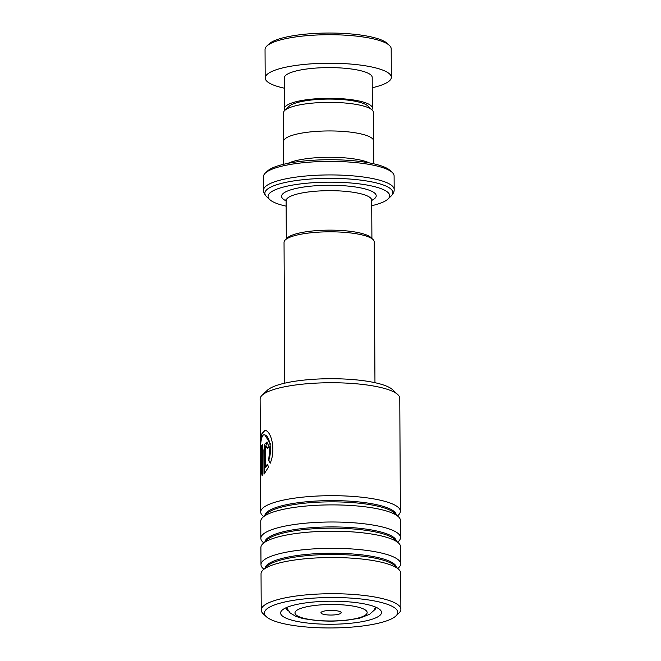 <?xml version="1.0" encoding="UTF-8"?>
<svg xmlns="http://www.w3.org/2000/svg" width="661" height="661" viewBox="0 0 661 661"><rect width="100%" height="100%" fill="white"/><g stroke="black" fill="none" stroke-linecap="round" stroke-linejoin="round"><path stroke-width="0.99" d="M283.635 140.818L283.486 112.866A44.965 10.27 -0.3 0 1 284.734 110.453L288.997 106.371A40.544 9.262 -0.3 0 1 290.485 105.264A40.544 9.262 -0.3 0 1 330.905 99.084A40.544 9.262 -0.3 0 1 367.83 105.958L372.143 109.999A44.965 10.27 -0.3 0 1 373.407 112.395L373.556 140.347M284.734 110.453A44.965 10.27 -0.3 0 1 286.37 109.222A44.965 10.27 -0.3 0 1 331.194 102.372A44.965 10.27 -0.3 0 1 372.143 109.999M285.279 239.926L287.461 237.844A42.841 9.783 -0.3 0 1 289.022 236.671A42.841 9.783 -0.3 0 1 331.731 230.144A42.841 9.783 -0.3 0 1 370.747 237.406L372.953 239.464A45.088 10.295 179.7 0 0 331.88 231.821A45.088 10.295 179.7 0 0 286.932 238.695A45.088 10.295 179.7 0 0 285.279 239.926A45.088 10.295 179.7 0 0 284.04 242.347L284.775 383.157M340.555 613.499A10.138 2.313 179.7 0 0 340.919 612.136A10.138 2.313 179.7 0 0 331.69 610.417A10.138 2.313 179.7 0 0 321.585 611.962A10.138 2.313 179.7 0 0 321.213 612.243A10.138 2.313 179.7 0 0 328.096 614.961A10.138 2.313 179.7 0 0 340.555 613.499M265.268 173.157L267.441 171.067A63.076 14.402 -0.3 0 1 269.746 169.348A63.076 14.402 -0.3 0 1 332.623 159.731A63.076 14.402 -0.3 0 1 390.064 170.431L392.27 172.488A65.323 14.914 179.7 0 0 332.772 161.408A65.323 14.914 179.7 0 0 267.647 171.364A65.323 14.914 179.7 0 0 265.268 173.157A65.323 14.914 179.7 0 0 263.458 176.661L263.532 190.194A65.323 14.914 -0.3 0 1 267.722 184.898A65.323 14.914 -0.3 0 1 340.514 175.115A65.323 14.914 -0.3 0 1 394.179 189.509L394.105 175.975A65.323 14.914 179.7 0 0 392.27 172.488M371.738 205.703A60.82 13.889 179.7 0 0 385.801 200.671A60.82 13.889 179.7 0 0 388.024 199.002A60.82 13.889 179.7 0 0 346.736 182.692A60.82 13.889 179.7 0 0 271.968 191.442A60.82 13.889 179.7 0 0 269.779 199.622A60.82 13.889 179.7 0 0 286.139 206.149M283.668 164.283L283.552 141.471A45.055 10.287 -0.3 0 1 286.436 137.819A45.055 10.287 -0.3 0 1 336.639 131.068A45.055 10.287 -0.3 0 1 373.647 140.991L373.771 163.812M288.056 163.325A45.055 10.287 -0.3 0 1 328.682 157.26A45.055 10.287 -0.3 0 1 369.367 162.903M374.961 382.686L374.217 241.876A45.088 10.295 179.7 0 0 372.953 239.464M266.788 46.063L268.969 43.981A60.82 13.889 -0.3 0 1 271.192 42.321A60.82 13.889 -0.3 0 1 331.814 33.05A60.82 13.889 -0.3 0 1 387.214 43.362L389.412 45.427A63.076 14.402 179.7 0 0 331.971 34.727A63.076 14.402 179.7 0 0 269.093 44.345A63.076 14.402 179.7 0 0 266.788 46.063A63.076 14.402 179.7 0 0 265.044 49.451L265.193 77.965A63.076 14.402 179.7 0 0 284.395 88.202M371.812 109.685A43.923 10.031 179.7 0 0 372.35 108.107A43.923 10.031 179.7 0 0 336.267 98.431A43.923 10.031 179.7 0 0 287.32 105.008A43.923 10.031 179.7 0 0 284.503 108.569A43.923 10.031 179.7 0 0 285.056 110.139M372.35 108.107L372.193 77.403A43.923 10.031 179.7 0 0 336.11 67.728A43.923 10.031 179.7 0 0 287.155 74.305A43.923 10.031 179.7 0 0 284.346 77.866L284.503 108.569M372.242 87.739A63.076 14.402 179.7 0 0 387.296 82.418A63.076 14.402 179.7 0 0 391.337 77.304A63.076 14.402 179.7 0 0 339.523 63.406A63.076 14.402 179.7 0 0 269.242 72.85A63.076 14.402 179.7 0 0 265.193 77.965M391.337 77.304L391.188 48.79A63.076 14.402 179.7 0 0 389.412 45.427M262.045 395.311L267.275 390.304A64.423 14.707 -0.3 0 1 269.63 388.544A64.423 14.707 -0.3 0 1 333.855 378.728A64.423 14.707 -0.3 0 1 392.527 389.651L397.806 394.6A69.826 15.947 179.7 0 0 334.21 382.752A69.826 15.947 179.7 0 0 264.598 393.402A69.826 15.947 179.7 0 0 262.045 395.311A69.826 15.947 179.7 0 0 260.12 399.062L260.442 453.694M268.672 607.674A66.678 15.228 179.7 0 0 266.276 616.647A66.678 15.228 179.7 0 0 326.997 627.95A66.678 15.228 179.7 0 0 393.469 617.787A66.678 15.228 179.7 0 0 395.906 615.961A66.678 15.228 179.7 0 0 350.636 598.081A66.678 15.228 179.7 0 0 268.672 607.674M266.276 616.647L263.194 613.755A69.826 15.947 -0.3 0 1 261.227 610.029A69.826 15.947 -0.3 0 1 265.705 604.369A69.826 15.947 -0.3 0 1 343.513 593.909A69.826 15.947 -0.3 0 1 400.88 609.293A69.826 15.947 -0.3 0 1 398.955 613.044L395.906 615.961M283.85 608.905A50.459 11.518 -0.3 0 1 334.144 601.213A50.459 11.518 -0.3 0 1 380.1 609.773A50.459 11.518 -0.3 0 1 378.29 616.556A50.459 11.518 -0.3 0 1 316.264 623.819A50.459 11.518 -0.3 0 1 282.007 610.285A50.459 11.518 -0.3 0 1 283.85 608.905M373.919 610.417A45.055 10.287 179.7 0 0 376.092 607.31M260.847 538.318L260.756 521.207A69.826 15.947 -0.3 0 1 262.69 517.464A69.826 15.947 -0.3 0 1 265.235 515.547A69.826 15.947 -0.3 0 1 334.846 504.905A69.826 15.947 -0.3 0 1 398.451 516.745A69.826 15.947 -0.3 0 1 400.417 520.48L400.508 537.583A69.826 15.947 179.7 0 0 343.142 522.198A69.826 15.947 179.7 0 0 265.325 532.659A69.826 15.947 179.7 0 0 260.847 538.318A69.826 15.947 179.7 0 0 262.814 542.045L263.731 542.904M397.534 515.886L398.443 515.018A69.826 15.947 179.7 0 0 400.368 511.267A69.826 15.947 179.7 0 0 343.001 495.882A69.826 15.947 179.7 0 0 265.185 506.343A69.826 15.947 179.7 0 0 260.707 512.002A69.826 15.947 179.7 0 0 262.681 515.729L263.599 516.588M260.988 564.634L260.897 547.523A69.826 15.947 -0.3 0 1 262.822 543.78A69.826 15.947 -0.3 0 1 265.375 541.863A69.826 15.947 -0.3 0 1 334.987 531.221A69.826 15.947 -0.3 0 1 398.583 543.069A69.826 15.947 -0.3 0 1 400.558 546.796L400.64 563.899A69.826 15.947 179.7 0 0 343.282 548.514A69.826 15.947 179.7 0 0 265.466 558.975A69.826 15.947 179.7 0 0 260.988 564.634A69.826 15.947 179.7 0 0 262.954 568.361L263.871 569.22M261.227 610.029L261.037 573.839A69.826 15.947 -0.3 0 1 262.962 570.096A69.826 15.947 -0.3 0 1 265.515 568.179A69.826 15.947 -0.3 0 1 335.127 557.537A69.826 15.947 -0.3 0 1 398.723 569.385A69.826 15.947 -0.3 0 1 400.69 573.112L400.88 609.293M264.003 474.193L268.672 466.806L267.218 464.353L265.515 467.666L265.416 449.207L266.507 446.481L267.226 448.257A69.826 15.947 -0.3 0 1 269.3 447.332L266.953 442.002L264.863 444.01L263.879 450.182L264.003 474.193M262.582 445.027A69.38 15.839 -0.3 0 0 262.045 445.621L261.599 445.605L261.731 470.64C260.029 468.36 258.567 432.096 264.813 434.946C269.275 435.467 272.646 450.009 268.63 460.593L270.217 463.064C276.265 449.439 270.861 430.071 264.788 430.394L261.12 434.955L260.368 447.142M268.63 460.593L270.291 443.564L264.813 434.946M261.599 445.605A69.826 15.947 -0.3 0 1 262.582 444.597L262.739 475.185L262.045 475.366L260.475 467.6L260.484 460.891M285.99 607.781A45.055 10.287 179.7 0 0 288.196 610.863M400.368 511.267L399.773 398.327A69.826 15.947 179.7 0 0 397.806 394.6M397.666 542.202L398.575 541.334A69.826 15.947 179.7 0 0 400.508 537.583M397.806 568.518L398.715 567.65A69.826 15.947 179.7 0 0 400.64 563.899M267.622 464.394L265.515 467.666M266.705 446.563L267.622 448.067M267.151 442.035L264.309 450.207L264.433 473.73M265.061 430.427L261.979 433.467L260.872 441.746M260.938 468.699L262.277 475.35M262.045 445.621L262.177 470.657L261.731 470.64M269.027 460.634L270.605 463.113M286.312 238.943L286.114 200.663A42.8 9.775 -0.3 0 1 288.857 197.201A42.8 9.775 -0.3 0 1 336.548 190.789A42.8 9.775 -0.3 0 1 371.705 200.217L371.928 199.341M297.301 609.996A36.082 8.238 179.7 0 0 318.354 620.505A36.082 8.238 179.7 0 0 364.839 615.465A36.082 8.238 179.7 0 0 343.778 604.955A36.082 8.238 179.7 0 0 297.301 609.996M286.114 200.878A47.303 10.799 -0.3 0 1 284.618 192.467A47.303 10.799 -0.3 0 1 345.554 185.865A47.303 10.799 -0.3 0 1 373.159 199.647A47.303 10.799 -0.3 0 1 371.705 200.432M388.024 199.002L391.105 196.061A64.001 14.616 179.7 0 0 347.653 178.891A64.001 14.616 179.7 0 0 268.969 188.104A64.001 14.616 179.7 0 0 266.672 196.705C264.483 194.466 263.433 192.301 263.532 190.194M264.871 515.373A65.736 15.013 -0.3 0 1 269.044 510.631A65.736 15.013 -0.3 0 1 341.01 500.749A65.736 15.013 -0.3 0 1 396.245 514.679M265.011 541.69A65.736 15.013 -0.3 0 1 269.176 536.955A65.736 15.013 -0.3 0 1 341.15 527.065A65.736 15.013 -0.3 0 1 396.377 540.995M265.152 568.006A65.736 15.013 -0.3 0 1 269.316 563.271A65.736 15.013 -0.3 0 1 341.291 553.381A65.736 15.013 -0.3 0 1 396.517 567.312M262.69 517.464L266.647 513.671A65.736 15.013 -0.3 0 1 269.044 511.878A65.736 15.013 -0.3 0 1 334.582 501.856A65.736 15.013 -0.3 0 1 394.452 513.002L398.451 516.745M262.822 543.78L266.788 539.987A65.736 15.013 -0.3 0 1 269.184 538.194A65.736 15.013 -0.3 0 1 334.714 528.172A65.736 15.013 -0.3 0 1 394.584 539.318L398.583 543.069M262.962 570.096L266.92 566.303A65.736 15.013 -0.3 0 1 269.324 564.511A65.736 15.013 -0.3 0 1 334.854 554.488A65.736 15.013 -0.3 0 1 394.724 565.634L398.723 569.385M264.309 450.207L263.879 450.182M286.477 607.558L290.154 612.978L295.864 616.374L303.102 618.605L318.139 620.762L331.103 621.208L344.398 620.596L359.328 618.258L369.491 614.383L373.895 610.442L375.597 607.095M269.779 199.622L266.672 196.705M394.179 189.509C394.295 191.616 393.27 193.797 391.105 196.061M286.114 200.663L285.882 199.787M371.912 238.489L371.705 200.217M260.707 512.002L260.475 467.6"/></g></svg>
